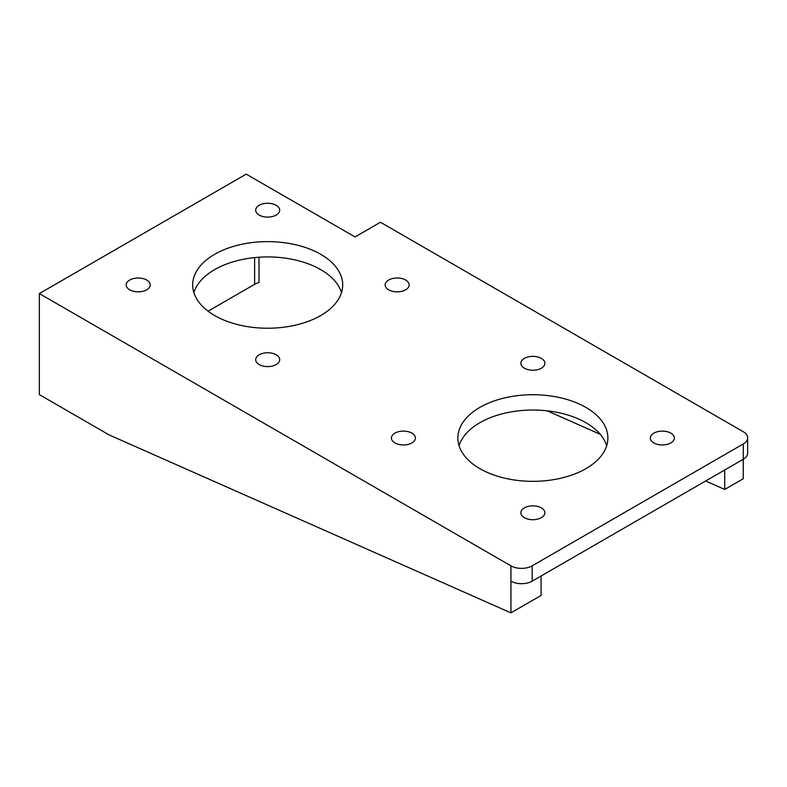 <?xml version="1.0" encoding="UTF-8"?>
<svg xmlns="http://www.w3.org/2000/svg" width="787" height="787" viewBox="0 0 787 787"><rect width="100%" height="100%" fill="white"/><g stroke="black" fill="none" stroke-linecap="round" stroke-linejoin="round"><path stroke-width="1.18" d="M146.707 280.024A12.002 6.926 0 0 0 133.633 278.529A12.002 6.926 0 0 0 126.225 284.924A12.002 6.926 0 0 0 129.737 289.823A12.002 6.926 0 0 0 142.821 291.328A12.002 6.926 0 0 0 150.228 284.924A12.002 6.926 0 0 0 146.707 280.024M276.168 205.289A12.002 6.926 0 0 0 263.094 203.784A12.002 6.926 0 0 0 255.686 210.188A12.002 6.926 0 0 0 259.198 215.087A12.002 6.926 0 0 0 272.282 216.582A12.002 6.926 0 0 0 279.69 210.188A12.002 6.926 0 0 0 276.168 205.289M276.168 354.77A12.002 6.926 0 0 0 263.094 353.274A12.002 6.926 0 0 0 255.686 359.669A12.002 6.926 0 0 0 259.198 364.568A12.002 6.926 0 0 0 272.282 366.073A12.002 6.926 0 0 0 279.69 359.669A12.002 6.926 0 0 0 276.168 354.77M405.63 280.024A12.002 6.926 0 0 0 392.556 278.529A12.002 6.926 0 0 0 385.148 284.924A12.002 6.926 0 0 0 388.66 289.823A12.002 6.926 0 0 0 401.744 291.328A12.002 6.926 0 0 0 409.151 284.924A12.002 6.926 0 0 0 405.63 280.024M341.509 292.587A75.011 43.305 0 0 0 320.722 269.616A75.011 43.305 0 0 0 245.249 258.913A75.011 43.305 0 0 0 193.858 292.587M320.722 254.309A75.011 43.305 0 0 0 238.982 244.924A75.011 43.305 0 0 0 192.677 284.924A75.011 43.305 0 0 0 214.644 315.548A75.011 43.305 0 0 0 296.384 324.933A75.011 43.305 0 0 0 342.689 284.924A75.011 43.305 0 0 0 320.722 254.309M670.819 433.135A12.002 6.926 0 0 0 657.745 431.63A12.002 6.926 0 0 0 650.337 438.034A12.002 6.926 0 0 0 653.849 442.933A12.002 6.926 0 0 0 666.923 444.439A12.002 6.926 0 0 0 674.331 438.034A12.002 6.926 0 0 0 670.819 433.135M541.358 358.39A12.002 6.926 0 0 0 528.284 356.885A12.002 6.926 0 0 0 520.876 363.289A12.002 6.926 0 0 0 524.388 368.188A12.002 6.926 0 0 0 537.462 369.693A12.002 6.926 0 0 0 544.87 363.289A12.002 6.926 0 0 0 541.358 358.39M411.896 433.135A12.002 6.926 0 0 0 398.822 431.63A12.002 6.926 0 0 0 391.414 438.034A12.002 6.926 0 0 0 394.926 442.933A12.002 6.926 0 0 0 408 444.439A12.002 6.926 0 0 0 415.408 438.034A12.002 6.926 0 0 0 411.896 433.135M606.698 445.688A75.011 43.305 0 0 0 585.912 422.717A75.011 43.305 0 0 0 510.429 412.024A75.011 43.305 0 0 0 459.047 445.688M585.912 407.41A75.011 43.305 0 0 0 504.172 398.025A75.011 43.305 0 0 0 457.867 438.034A75.011 43.305 0 0 0 479.834 468.649A75.011 43.305 0 0 0 561.574 478.043A75.011 43.305 0 0 0 607.879 438.034A75.011 43.305 0 0 0 585.912 407.41M541.358 507.881A12.002 6.926 0 0 0 528.284 506.375A12.002 6.926 0 0 0 520.876 512.78A12.002 6.926 0 0 0 524.388 517.679A12.002 6.926 0 0 0 537.462 519.174A12.002 6.926 0 0 0 544.87 512.78A12.002 6.926 0 0 0 541.358 507.881M39.35 293.581L510.94 565.843A15.002 8.657 180 0 0 532.16 565.843L743.253 443.966L743.253 459.283A15.002 8.657 0 0 0 747.65 453.155L747.65 437.847A15.002 8.657 0 0 0 743.253 431.719L380.455 222.259L355.026 236.946L246.233 174.134L39.35 293.581L39.35 394.631L109.127 434.916L510.94 612.866L510.94 581.16A15.002 8.657 180 0 0 532.16 581.16L743.253 459.283L743.253 478.742L724.719 489.445L724.719 469.987M743.253 443.966A15.002 8.657 0 0 0 747.65 437.847M547.24 410.844L600.255 434.316M705.644 480.995L724.719 489.445M208.053 311.199L254.624 284.314A15.002 8.657 0 0 1 259.002 282.553L259.002 257.221M510.94 612.866L541.082 595.464L541.082 576.005M510.94 565.843L510.94 581.16M532.16 565.843L532.16 581.16M254.624 284.314L254.624 257.595"/></g></svg>
